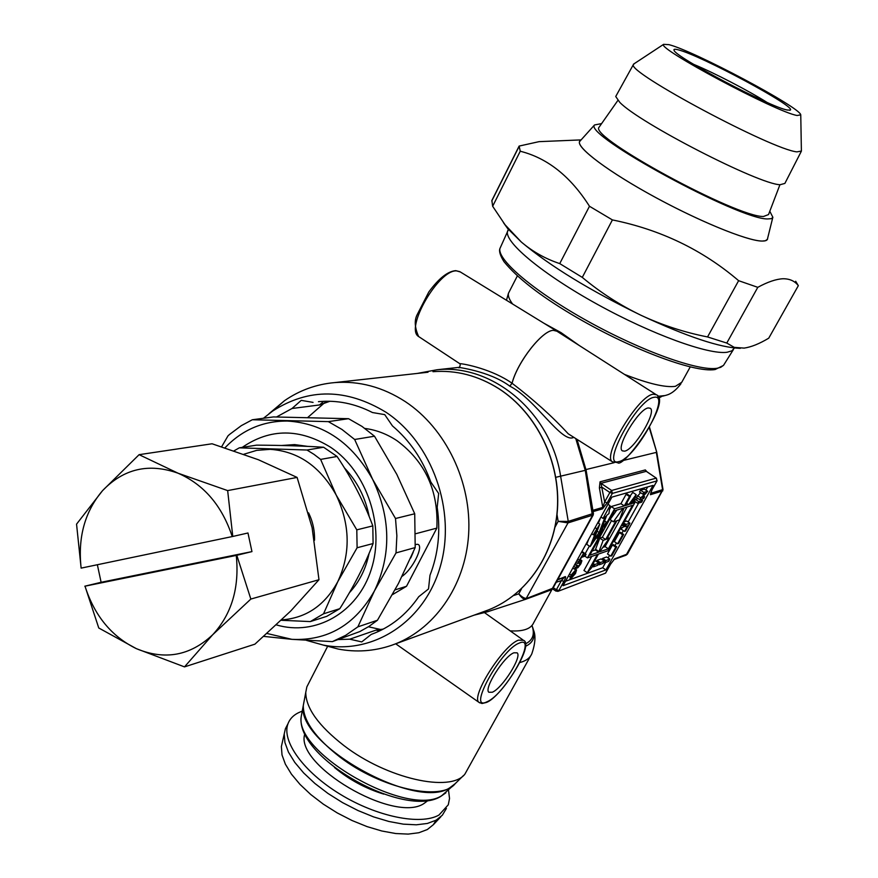 <?xml version="1.0" encoding="UTF-8"?>
<svg xmlns="http://www.w3.org/2000/svg" width="878" height="878" viewBox="0 0 878 878"><rect width="100%" height="100%" fill="white"/><g stroke="black" fill="none" stroke-linecap="round" stroke-linejoin="round"><path stroke-width="1.32" d="M492.284 692.237L488.859 692.259C483.537 688.659 504.213 656.075 513.937 652.782L517.12 652.837C522.388 656.492 502.227 688.429 492.284 692.237M530.608 655.965L464.89 774.144C450.623 792.889 386.858 778.643 344.044 745.663C318.582 725.854 305.829 708.085 305.764 692.369L306.85 686.87L308.672 683.336M339.676 756.847C315.432 737.893 303.294 720.816 303.272 705.616L304.216 700.6L303.272 705.616C296.314 743.721 415.393 811.009 449.624 787.895L455.177 783.681C441.294 801.79 380.426 788.367 339.676 756.847M563.906 581.379L558.88 590.521L556.389 589.698L561.415 580.556L564.236 577.45L557.585 579.842L565.245 576.594C566.025 576.605 565.586 578.207 563.906 581.379L561.415 580.556L556.268 582.257M652.102 489.617L650.675 493.348L663.011 489.507L656.766 452.258M646.888 471.771L656.283 478.126L656.963 480.903L612.372 493.392L607.17 502.842L604.668 501.953L609.87 492.492L612.372 493.392L611.659 490.473L656.283 478.126L657.095 480.793L651.959 489.858L657.084 480.628M655.943 394.518L556.948 331.236L553.436 330.358L556.652 331.028M624.565 451.171L622.37 450.842C615.577 447.308 638.899 408.61 648.293 407.93L650.247 408.259C656.974 411.914 634.201 449.854 624.565 451.171M556.389 330.885L460.335 271.96L456.626 270.907C438.77 269.261 404.582 328.581 418.63 336.537L459.699 363.635C464.824 363.81 492.569 369.44 512.05 383.236C517.394 362.01 542.385 330.161 553.403 330.347C542.417 330.183 517.427 362.032 512.083 383.258C533.539 399.611 552.262 416.468 568.242 433.809L569.613 434.676M573.784 437.321C561.953 444.147 535.196 398.722 509.833 386.166L512.083 383.258M543.844 323.192L561.02 332.608L560.482 333.486M512.05 383.236L509.767 386.133C488.936 370.527 455.287 367.114 459.271 367.377L458.81 367.487C458.898 369.484 461.224 363.733 459.699 363.635M579.469 345.636L561.075 332.652L560.515 333.519M626.058 457.592L622.765 460.094M593.199 515.013L568.011 522.904L558.156 521.356L568.253 521.4L568.011 522.904L525.779 599.257C523.694 599.476 521.356 597.666 518.766 593.835C522.015 597.15 524.715 598.653 526.855 598.357L553.019 588.15L593.1 515.21M417.434 373.413L436.981 369.77C492.514 363.668 550.978 412.616 560.647 476.359L568.253 521.4L593.396 513.432L586.087 470.07L585.253 470.334L575.759 438.561M627.046 507.012L605.074 546.61L608.377 548.805L632.522 505.355L624.028 507.923L619.418 519.919L616.938 520.698L606.698 539.169L609.2 538.335L607.708 537.347M602.747 547.4L605.074 546.61M609.2 538.335L599.696 551.801L608.377 548.805M616.806 510.096L610.045 519.578L613.426 521.806L623.018 508.23L614.315 510.853L589.786 555.214L598.664 552.152L595.328 549.924L599.795 538.126L602.319 537.292L611.571 520.588M613.426 521.806L615.928 521.016L605.677 539.509L602.319 537.292M595.646 549.354L598.983 551.582L603.153 540.354L599.795 538.126M603.153 540.354L605.677 539.509M598.983 551.582L598.664 552.152M592.101 551.033L595.328 549.924M632.171 503.544L633.598 499.253L629.866 504.235L632.171 503.544L630.964 502.765M603.043 518.404L610.012 505.629L608.948 513.564L606.742 515.375L601.353 529.28L606.369 522.081L604.294 527.415L614.589 508.801L624.313 505.893L629.493 496.542L630.492 496.257L625.323 505.596L628.714 504.576L636.166 494.61L633.312 503.204L634.794 502.754L622.03 525.702L624.521 524.901L623.248 527.184L620.768 527.985L608.125 550.726L598.434 554.084L592.101 565.509L593.133 565.136L591.871 567.407L587.272 572.708L597.391 554.446L587.448 557.903L600.958 533.462L603.021 528.15L600.245 532.123L598.346 537.029L596.875 538.247L597.995 535.339L590.148 546.588L596.447 530.246L593.265 534.801L599.828 524.122L593.484 540.541L599.103 532.496L605.26 516.582L603.043 518.404L600.925 517.01M610.012 505.629L607.949 504.268M606.369 522.081L604.591 520.906M609.475 509.635L611.165 506.562L620.922 503.687L624.313 505.893M614.589 508.801L611.165 506.562M629.493 496.542L626.091 494.336L620.922 503.687M630.492 496.257L627.101 494.051L626.091 494.336M628.714 504.576L626.64 503.215M636.166 494.61L632.797 492.415L630.119 496.004M634.794 502.754L633.696 502.04M624.521 524.901L623.029 523.925M593.133 565.136L592.529 564.73M587.272 572.708L583.958 570.48L591.739 556.411M587.448 557.903L584.891 556.18M585.143 553.733L589.368 546.072M600.958 533.462L599.97 532.814M596.875 538.247L596.261 537.841M590.148 546.588L586.745 544.327L588.754 539.114M593.265 534.801L591.706 533.758M596.634 528.688L595.064 527.645M599.828 524.122L597.764 522.761M599.103 532.496L597.106 531.168M598.412 523.2L600.497 517.8M574.794 573.74L575.342 571.666L574.717 571.677L571.798 574.816L571.216 576.923L574.794 573.74L573.279 572.719M575.507 573.477L570.887 578.679L570.02 578.668L571.062 575.101L575.727 569.877L576.539 569.888L575.507 573.477M570.151 577L568.494 575.88M571.062 575.101L569.504 574.047M577.9 567.715L574.41 569.098L575.397 567.309L578.503 566.156L580.139 564.06L580.665 562.502L577.515 563.478L578.503 561.679L581.894 560.735L580.885 563.753L577.9 567.715M574.41 569.098L572.818 568.022M575.397 567.309L573.806 566.233M577.746 566.486L574.772 564.477M575.09 563.906L576.253 562.633M578.503 566.156L575.134 563.885M577.515 563.478L575.913 562.403M578.503 561.679L576.901 560.603M579.228 560.362L583.991 552.8L582.465 555.554L586.032 554.336L585.044 556.125L581.466 557.354L579.952 560.109L577.636 559.286M583.266 553.041L581.664 551.966M583.991 552.8L581.96 551.439M586.032 554.336L583.925 552.92M599.07 564.817L600.322 562.568L604.371 561.119L603.12 563.358L599.07 564.817L598.17 564.225M600.322 562.568L597.029 560.362L596.392 561.503M604.371 561.119L601.09 558.924L597.029 560.362M593.429 566.848L594.691 564.576L598.796 563.116L597.534 565.377L593.429 566.848L592.518 566.244M594.691 564.576L593.177 563.566M598.796 563.116L595.493 560.899L594.45 561.272M604.635 562.82L605.886 560.57L609.881 559.143L608.641 561.371L604.635 562.82L603.757 562.227M605.886 560.57L602.604 558.386L601.979 559.516M609.881 559.143L606.621 556.97L602.604 558.386M610.759 556.147L615.752 547.17L616.74 546.829L611.757 555.785L610.759 556.147L607.488 553.963L612.471 544.997L613.47 544.656L616.74 546.829M615.752 547.17L612.471 544.997M617.629 543.8L622.656 534.779L623.643 534.461L618.617 543.46L617.629 543.8L614.348 541.627L619.363 532.617L620.351 532.287L623.643 534.461M622.656 534.779L619.363 532.617M629.932 523.156L625.52 531.069L624.543 531.399L627.693 525.735L624.741 526.701L626.003 524.429L629.932 523.156L626.629 520.994L624.225 521.762M622.195 527.524L621.251 529.225L624.543 531.399M624.741 526.701L623.841 526.109M626.003 524.429L623.621 522.86M642.597 500.416L641.62 502.172L637.735 503.346L638.712 501.579L642.597 500.416L640.951 499.341M637.735 503.346L634.399 501.173L635.376 499.406L638.086 498.605M638.712 501.579L635.376 499.406M644.628 496.783L643.651 498.539L639.766 499.703L640.786 497.848L645.396 493.414L642.85 494.16L643.837 492.382L647.701 491.263L642.125 497.53L644.628 496.783L643.585 496.114M639.766 499.703L636.429 497.53L640.578 492.679M640.786 497.848L637.45 495.686M642.85 494.16L639.502 491.987L640.49 490.22L644.375 489.112L647.701 491.263M643.837 492.382L640.49 490.22M565.509 581.291L602.681 567.726L605.611 562.469M608.114 557.969L609.573 555.357M614.973 545.655L616.444 543.01M621.854 533.286L623.347 530.608M628.143 521.982L638.679 503.061M645.901 490.1L647.657 486.939M605.93 569.899L653.034 485.402L611.9 497.113L563.072 585.703L605.93 569.899L602.681 567.726M592.87 510.316L602.78 507.407L602.549 508.834L593.089 511.622M646.526 471.442L656.524 478.323M609.87 492.492L611.659 490.473L600.98 483.317L604.668 501.953L602.78 507.407L599.389 487.839L602.132 487.312L609.87 492.492M600.036 481.824L600.98 483.317L646.241 471.343L645.341 469.928L600.036 481.824L599.389 487.839M662.813 490.857L650.433 494.698L651.959 489.858M557.903 591.366L605.502 573.158L557.903 591.366L555.961 590.938M553.272 587.689L556.389 589.698L556.026 591.135L558.024 590.477M605.644 573.027L610.495 564.335L605.655 572.873M610.353 564.466L614.655 558.836L610.506 564.192M613.766 559.615L626.047 555.192L613.876 559.582M614.655 558.836L627.496 553.952L663.022 489.595M436.223 820.03L433.359 824.694L427.345 829.534L418.85 832.739L408.193 834.1L395.704 833.529L381.842 831.005L367.103 826.626L352.056 820.524L337.273 812.94L323.324 804.149L310.735 794.502L299.991 784.383L291.441 774.155L285.394 764.222L282.014 754.915L281.377 746.574L282.529 741.482M446.397 808.451L442.336 815.212L436.146 820.184L427.366 823.454L416.315 824.804L403.364 824.157L388.954 821.49L373.622 816.902L357.961 810.526L342.563 802.624L328.021 793.482L314.906 783.472L303.689 772.98L294.778 762.4L288.456 752.128L284.922 742.536L284.231 733.953L285.394 728.773L287.282 725.074M448.526 790.211L449.525 798.508L448.285 804.797L438.978 815.036C420.573 825.529 376.98 816.77 340.247 794.283C303.404 771.916 281.234 740.802 288.039 723.604C290.124 718.226 294.36 714.264 300.759 711.729L302.23 711.191M268.986 413.725L284.538 400.664C299.617 390.293 316.267 384.268 334.485 382.61C359.157 380.701 382.753 387.033 405.296 401.608C445.947 428.442 471.914 482.45 468.611 534.504C465.318 586.581 433.469 631.052 391.226 645.44C373.896 651.256 356.216 652.464 338.151 649.051L323.082 645.034M263.433 418.268L272.707 411.025C308.727 387.911 346.47 388.306 385.936 412.221C432.163 442.666 456.395 510.447 440.46 565.959C424.875 621.635 373.194 654.988 323.225 645.067L306.499 640.38M276.614 416.94L292.012 408.5L319.57 404.945L329.93 401.257M383.28 629.087L376.014 630.119L349.773 639.184L361.736 641.917L371.196 634.421C390.425 627.441 406.273 614.874 418.729 596.722L428.519 588.951L429.979 575.288C438.287 553.952 440.69 531.3 437.189 507.341L438.66 493.491L430.824 482.033C422.581 459.315 409.785 440.602 392.444 425.907L384.729 414.625L372.481 412.539C354.877 403.54 336.878 399.918 318.462 401.674L319.285 401.597M376.014 630.119L379.625 630.931M349.773 639.184L338.359 639.568M313.051 402.387L301.231 400.368L292.012 408.5M323.719 401.301L319.57 404.945M415.503 544.645L415.667 544.601C425.874 541.199 414.394 567.792 402.069 576.352M410.706 558.002L413.22 552.251M364.93 428.453C376.212 429.902 386.891 433.984 396.955 440.679C425.292 461.707 438.594 490.857 436.849 528.106L416.051 533.637M395.056 589.873L406.525 586.274L392.466 594.636M406.525 586.274L436.849 528.106M326.309 401.235L307.915 417.357M368.431 626.771L381.93 629.789M232.231 536.568L232.78 536.458L227.654 490.593L178.135 473.242C203.981 484.59 222.013 505.706 232.231 536.568L81.138 568.121C77.714 537.369 84.859 511.534 102.561 490.637C123.71 468.611 148.909 462.816 178.135 473.242L139.108 454.672L212.07 443.774L258.351 459.721L297.104 477.423L312.096 527.612L318.977 579.721L290.706 611.033L254.916 644.167L184.501 666.885L212.674 634.761C190.186 655.833 164.746 660.475 136.364 648.655L184.501 666.885M139.108 454.672L102.561 490.637L76.551 524.144L81.138 568.121M232.78 536.458L247.969 532.99L251.953 551.603L236.27 555.423C239.551 587.722 231.682 614.172 212.674 634.761L250.845 599.059L236.808 555.313M97.359 564.73L101.113 582.29L251.953 551.603M85.001 586.175L98.764 627.99L136.364 648.655C111.594 636.506 94.473 615.687 85.001 586.175L236.27 555.423M84.793 586.208L101.113 582.29M318.977 579.721L250.845 599.059M297.104 477.423L227.654 490.593M313.973 454.343L306.982 450.019L323.587 447.242L337.075 456.472L320.624 459.403L313.973 454.343M326.748 616.356L310.34 621.58L323.543 613.799L339.819 608.673L326.748 616.356M323.587 447.242C304.073 445.991 281.739 445.3 256.585 445.146L239.299 447.846L234.02 450.842M308.551 512.851C312.798 521.499 314.785 530.63 314.522 540.244M243.832 454.255L256.727 450.359L270.248 449.338C298.311 451.303 320.294 466.547 336.186 495.049C350.245 524.803 350.772 553.689 337.756 581.708C324.827 605.381 306.126 618.112 281.673 619.89M373.095 543.537L357.105 547.762L356.797 529.851L372.81 525.878L373.095 543.537C365.007 564.587 353.911 586.295 339.819 608.673M323.543 613.799L337.756 581.708L357.105 547.762M356.797 529.851L336.186 495.049L320.624 459.403M337.075 456.472C352.034 478.751 363.942 501.876 372.81 525.878M306.982 450.019L239.299 447.846M281.256 620.285L310.34 621.58M580.643 140.414C572.643 144.157 602.056 167.731 648.655 193.654C695.124 219.599 746.695 240.967 762.016 241.077L765.298 240.77L767.361 239.387L772.739 217.689M544.448 141.424L539.026 141.654L519.128 146.077L520.248 151.236C547.455 158.062 570.535 176.401 589.478 206.264L612.405 219.917C660.53 229.652 702.609 249.912 738.628 280.686L757.791 287.325C767.668 281.948 776.064 279.083 783.011 278.743C789.684 278.721 794.799 281.026 798.332 285.668L795.677 281.278M601.606 123.589L594.538 124.961C583.135 134.817 739.419 219.95 767.734 218.94L771.301 218.666L772.892 217.349L769.797 211.258M580.567 140.502L579.535 141.643C576.605 147.789 608.575 171.803 653.901 196.551C699.151 221.311 747.211 240.901 761.983 241.055C765.879 241.154 767.756 240.188 767.646 238.157M757.791 287.325L726.775 343.057L707.547 336.943L738.628 280.686M612.405 219.917L582.29 277.393L559.736 263.598L589.478 206.264M726.775 343.057L734.26 347.37L744.149 348.105C751.327 347.04 759.525 343.726 768.744 338.173L798.332 285.668M520.248 151.236L492.657 206.264L491.878 200.48L519.128 146.077M707.547 336.943C684.445 332.389 662.253 325.156 640.973 315.268C687.101 336.713 720.223 347.732 740.319 348.325M559.736 263.598C545.523 258.878 532.716 251.69 521.345 242.054C550.067 266.078 589.939 290.486 640.973 315.268C619.813 305.028 600.256 292.407 582.29 277.393M503.456 222.661L507.671 228.554L521.345 242.054L505.069 224.779L492.657 206.264M678.354 49.87C700.139 55.073 797.279 107.248 790.277 110.112L787.215 110.013C770.478 107.27 675.423 57.125 674.117 50.408C673.404 49.091 674.809 48.916 678.354 49.87M766.922 102.353C748.495 90.675 713.671 72.622 693.554 64.303M668.904 44.646L663.592 44.35C656.283 48.103 776.339 112.186 797.125 115.49L800.769 114.853C800.253 107.39 693.477 50.65 668.904 44.646M634.322 63.622L633.345 64.654C627.287 72.292 772.146 149.71 796.928 151.872L801.449 151.038M616.257 95.548L615.73 96.503L619.725 102.287C638.778 122.635 758.811 184.347 780.092 184.72L784.877 183.425L801.131 151.664M599.652 126.377L598.939 127.398C589.775 137.517 736.664 217.327 763.487 216.493L768.535 214.561L779.938 184.709M341.981 429.474L328.339 421.627L348.533 418.696L361.988 426.401L374.5 436.212L354.657 439.483L341.981 429.474M242.229 447.385C270.259 428.201 299.804 428.223 330.863 447.429C367.103 471.859 385.233 526.339 371.262 569.471C357.609 612.789 315.345 636.495 276.372 624.895M281.64 445.497L294.591 444.597L307.673 446.375M344.428 467.919C357.192 481.342 365.457 497.585 369.221 516.659M369.089 553.436C365.841 568.933 359.3 582.004 349.455 592.661M224.944 447.835C242.163 429.836 262.983 420.913 287.424 421.045C323.62 423.273 352.023 442.721 372.645 479.355C390.842 517.68 391.445 554.852 374.456 590.872C355.14 624.862 327.626 641.017 291.913 639.338L267.011 633.477M415.195 547.565L396.022 552.92L396.867 535.789L395.506 518.503L414.723 513.773L415.195 547.565L398.458 583.464L377.452 620.252L368.936 626.442L359.87 631.545L332.389 641.62L345.636 635.354L357.862 626.859L377.452 620.252M374.5 436.212L396.823 474.405L414.723 513.773M328.339 421.627L252.304 419.761L273.453 416.929L348.533 418.696M252.304 419.761L241.329 425.643L229.586 434.412L228.017 435.817L221.64 446.77M263.762 636.385L291.913 639.338L332.389 641.62M357.862 626.859L374.456 590.872L396.022 552.92M395.506 518.503L372.645 479.355L354.657 439.483M518.514 640.15L523.453 640.281C535.053 644.397 500.855 697.79 486.258 702.499L481.989 703.508L478.96 702.345C470.465 696.759 503.27 645.089 518.514 640.15M487.07 701.741C505.552 694.289 538.719 634.223 519.249 643.091C500.625 649.709 466.317 712.629 487.07 701.741M557.925 579.228L564.258 577.439M658.083 396.889L663.966 395.868M657.776 396.318L665.151 395.55C665.678 395.056 672.405 395.177 680.988 383.675M624.434 374.379C648.458 383.741 665.447 387.725 675.412 386.331L681.767 382.27L690.218 366.949M653.353 394.222L656.36 394.782C672.493 400.324 623.106 469.928 617.519 462.585L612.471 461.828C601.628 456.373 638.635 394.99 653.353 394.222M618.847 461.587C635.376 458.887 671.648 393.212 654.121 397.306C637.582 398.788 599.894 467.919 618.847 461.587M459.842 271.653L455.715 270.643C447.736 271.313 438.759 278.436 428.782 292.012L417.16 314.697C414.218 320.371 414.701 327.648 418.63 336.537L419.344 337.009M612.943 462.135L568.242 433.809M509.481 291.276L508.483 293.219C507.846 295.864 509.218 299.475 512.598 304.018M627.386 554.117L626.047 555.192L662.627 489.836L656.338 452.389L621.492 460.895M614.26 462.651L585.999 469.554M649.533 427.29L656.755 452.247L649.27 427.762M525.922 599.202L552.042 589.083L592.409 515.595L585.253 470.334L555.829 477.303M571.841 576.912L571.139 576.429M575.727 569.877L574.519 569.065M580.139 564.06L578.668 563.072M580.764 560.899L579.71 560.197M607.17 502.842L602.549 508.834M646.779 471.618L645.341 469.928M485.314 611.077L487.586 611.757L525.779 599.257L551.033 589.95L552.822 588.512M555.039 527.107L558.156 521.356L557.003 514.519M474.098 615.16L487.586 611.757L525.702 599.279M533.473 630.031C535.876 635.518 535.339 643.398 531.859 653.693C530.049 657.962 526.043 660.914 519.842 662.561M532.222 626.19C536.052 635.913 533.758 642.641 525.34 646.373M531.98 625.498C535.042 634.256 532.803 640.402 525.264 643.925M479.662 702.85L395.704 643.804M551.988 589.434L533.659 622.776C530.971 628.922 523.145 631.611 510.184 630.865M513.784 595.482L518.766 593.835L521.466 588.875M302.131 711.685L301.22 716.569C294.492 753.576 408.599 818.109 441.755 795.666L453.783 785.042M428.234 800.352L423.767 803.655C393.717 823.685 293.724 764.497 304.885 733.734M334.474 767.482C349.104 779.664 365.522 788.532 383.719 794.107M498.989 388.8C536.743 413.132 560.625 462.146 557.321 509.569C554.029 557.014 524.221 597.786 484.7 611.286C524.265 597.775 554.117 557.014 557.442 509.591C560.768 462.19 536.908 413.176 499.154 388.844C478.17 375.597 456.121 369.879 432.986 371.69C456.055 369.879 478.06 375.586 498.989 388.8M428.014 372.239L334.485 382.61M500.987 246.136L499.878 248.65C497.464 260.349 535.273 292.22 588.71 321.721C642.059 351.266 698.658 371.405 717.063 368.277L720.706 367.322L723.538 365.325L733.339 349.685M508.34 229.345L507.407 231.605C505.168 242.954 543.614 274.748 597.698 304.512C651.695 334.331 708.765 355.008 727.116 352.254L731.846 350.849L734.282 348.204M503.511 222.727L507.627 228.478M522.772 639.799L484.59 612.69M327.549 646.471L306.85 686.87M445.914 792.79L440.569 796.533C404.418 818.9 295.129 757.901 301.22 716.569L305.764 692.369M658.555 398.184L661.727 396.461M506.463 300.254L508.483 293.219L517.296 276.021M577.011 439.362L586.076 470.037M459.413 367.311L436.981 369.77L417.313 373.424M593.188 515.035L593.429 513.619M575.035 568.878L576.44 569.833M580.226 559.615L581.84 560.702M552.558 588.886L556.026 591.135M455.177 783.681L463.452 775.548M281.377 746.574L284.231 733.953M288.039 723.604L285.394 728.773M433.359 824.694L440.855 816.77M395.078 644.035L484.7 611.286M323.225 645.067L338.151 649.051M272.707 411.025L284.538 400.664M723.417 365.467L715.109 369.539C693.84 373.216 627.144 347.611 571.128 314.148C539.52 295.271 517.142 277.766 503.983 261.666C500.262 255.685 498.902 251.349 499.878 248.65L508.483 229.498M581.104 139.898L539.026 141.654M594.538 124.961L579.535 141.643M491.779 200.941L519.063 146.483M507.671 228.554L505.069 224.779M789.662 110.31L790.277 110.112M663.592 44.35L633.444 64.204M633.345 64.654L615.73 96.503M800.769 115.38L801.384 150.511M617.892 100.399L598.939 127.398"/></g></svg>
